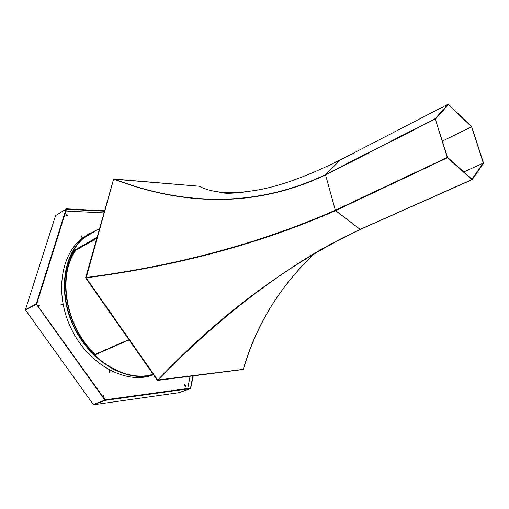 <?xml version="1.0" encoding="UTF-8"?>
<svg xmlns="http://www.w3.org/2000/svg" width="509" height="509" viewBox="0 0 509 509"><rect width="100%" height="100%" fill="white"/><g stroke="black" fill="none" stroke-linecap="round" stroke-linejoin="round"><path stroke-width="0.76" d="M149.92 375.114L153.018 374.128M93.974 354.843L128.853 339.611M94.254 355.117L129.07 339.929M72.157 252.4L96.831 238.269M72.819 251.217L97.111 237.277M99.573 228.592L83.953 237.932M179.079 392.63L190.652 388.513L193.21 375.935M190.589 388.532L105.363 400.354L104.854 400.099L36.387 304.293L36.712 304.038L25.539 310.076L36.387 304.293M178.958 392.674L93.809 404.719L93.3 404.47L104.854 400.099M104.498 211.203L66.469 209.269L36.712 304.038L25.864 309.822L25.45 309.606L55.564 215.689L66.055 209.084L36.298 303.816L105.14 399.813L190.232 388.125M192.841 375.979L190.563 388.004M25.539 310.076L93.3 404.47M25.45 309.606L36.298 303.816M104.619 210.79L66.431 208.817L55.564 215.689M153.457 374.758C126.881 385.294 88.451 365.138 71.025 328.222C53.318 291.447 61.901 249.041 86.854 235.145L96.85 230.176M153.368 374.63C126.436 383.08 89.24 361.492 72.889 324.857C56.276 288.329 65.107 247.221 89.546 233.574M153.145 374.312C126.321 382.634 89.355 361.085 73.131 324.634C56.652 288.298 65.457 247.444 89.769 233.873L94.846 231.347M88.541 234.617L92.371 232.785M66.463 267.34L69.472 259.024L73.512 251.624M94.973 354.41C65.82 327.637 56.779 276.597 75.135 250.695M95.291 354.27C65.915 327.433 57.027 275.929 75.841 250.294M185.416 386.306L184.379 384.817L184.652 384.518L185.683 386.007L185.416 386.306M37.456 305.082L39.18 305.012L39.288 305.565L37.844 305.623M66.195 214.009L67.309 215.606L66.978 215.841L65.865 214.238L66.195 214.009M103.047 396.874L103.422 395.359L103.868 395.588L103.416 397.395M190.061 376.329L187.738 388.469M65.896 211.025L104.014 212.908M109.111 372.429L109.55 370.66L109.989 370.889L109.55 372.658L109.111 372.429M81.395 235.883L82.496 237.474L82.172 237.716L81.071 236.125L81.395 235.883M60.94 304.134L62.613 304.07L62.722 304.605L61.048 304.675L60.94 304.134M184.443 384.747L185.327 386.185M37.545 305.209L38.907 305.158L38.989 305.578M65.941 214.187L66.965 215.829M103.365 395.588L103.219 397.122M109.492 370.896L109.32 372.537M81.147 236.068L82.153 237.684M60.965 304.267L62.34 304.21L62.422 304.617M220.27 192.517L235.61 192.949M219.583 192.179C226.982 193.076 235.438 193.013 244.944 191.988M113.526 179.556L86.212 277.729C177.291 265.914 260.423 243.417 335.622 210.236C260.423 243.423 177.285 265.921 86.206 277.729L86.123 277.831C177.189 266.105 260.341 243.703 335.584 210.611L447.519 157.345L471.919 179.219L483.302 163.09L463.807 171.947L483.302 163.09L471.62 126.811L442.429 141.069L471.62 126.811L448.098 104.428M157.733 380.038L157.249 380.172L85.735 278.016L86.091 277.768L85.747 278.009L86.123 277.831L157.733 380.038C219.43 314.982 286.885 264.763 360.111 229.374L471.926 179.613L471.919 179.219L472.18 179.645L483.544 163.128L471.62 126.455L448.27 104.339M243.308 369.318L243.391 369.337C249.658 347.768 258.629 327.223 270.304 307.71M157.79 379.981L243.391 369.337M157.453 380.191L157.962 380.204C199.922 336.659 244.161 299.375 290.684 268.364C313.181 253.278 336.411 240.286 360.378 229.387L360.315 229.285M157.714 380.388L243.257 369.483C255.626 325.855 279.339 287.171 314.403 253.431M360.378 229.387L472.18 179.645M85.709 277.78L86.097 277.494C177.132 265.698 260.214 243.277 335.336 210.217L447.519 157.345L447.513 157.739L335.584 210.611L360.111 229.374M447.513 157.739L471.926 179.613M113.863 179.2C178.538 203.982 252.171 209.931 325.556 174.937L335.336 210.217L447.519 157.345L435.278 118.991L447.246 157.3M325.556 174.937L435.278 118.991M198.911 186.199L198.974 186.199C204.663 189.132 211.502 191.079 219.519 192.052C228.611 193.146 239.306 192.777 251.592 190.945C275.038 187.942 304.662 177.577 340.464 159.851L325.601 174.574L435.284 118.61L435.545 119.049L448.264 104.695L448.009 104.275L435.284 118.61M114.041 179.263L114.086 179.073C178.793 203.823 252.349 209.581 325.601 174.574L325.76 174.829M114.022 179.053L199 186.205L113.749 179.2M340.464 159.851L448.009 104.275M93.809 404.719L105.363 400.354M190.652 388.513L179.022 392.655M290.684 268.364L298.236 263.439M85.735 278.022L157.249 380.172M113.507 179.41L85.684 277.64M219.519 192.052C219.481 192.447 220.919 192.777 223.82 193.051C229.12 193.668 238.377 192.968 251.592 190.945L251.592 190.945"/></g></svg>

